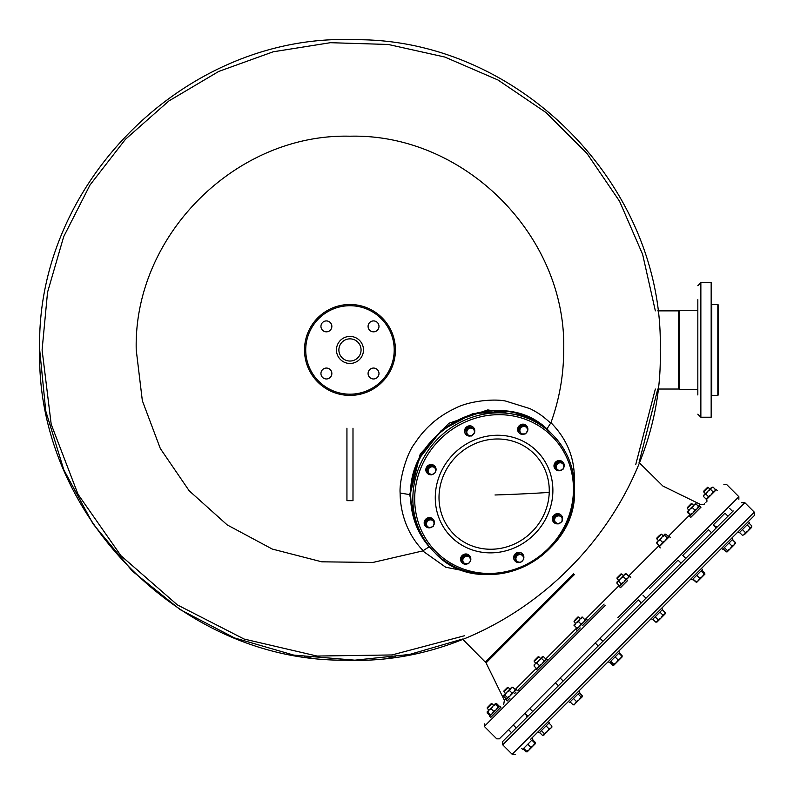 <?xml version="1.0" encoding="UTF-8"?>
<svg xmlns="http://www.w3.org/2000/svg" width="794" height="794" viewBox="0 0 794 794"><rect width="100%" height="100%" fill="white"/><g stroke="black" fill="none" stroke-linecap="round" stroke-linejoin="round"><path stroke-width="1.19" d="M554.817 689.351L526.958 717.21M502.741 744.851L512.17 754.28L754.3 512.15L744.871 502.721L502.741 744.851L502.741 741.427L733.219 510.949M727.433 516.735L717.23 526.938M510.969 733.199L516.755 727.413M557.894 686.274L563.68 680.488M680.508 563.661L686.294 557.874M710.958 533.211L716.744 527.434M754.3 512.15L754.3 515.584L530.352 739.522M521.579 748.305L522.651 749.377L532.933 739.085L531.861 738.023L538.054 731.83L539.126 732.902L549.408 722.609L548.336 721.538L568.504 701.38L569.576 702.452L579.858 692.169L578.786 691.098L608.67 661.213M608.283 661.601L609.355 662.672L619.638 652.39L618.566 651.318L651.338 618.546L652.41 619.618L662.692 609.335L661.62 608.264L694.293 575.59M691.117 578.766L692.189 579.838L702.472 569.556L701.4 568.484L719.344 550.54M738.033 531.841L739.105 532.913L746.221 525.807L749.397 522.631L748.325 521.559M721.557 548.317L722.629 549.388L732.922 539.106L731.85 538.034M687.842 507.048L687.276 508.468L691.991 503.753L693.619 505.381M723.205 548.823L726.083 551.701L727.324 551.721L726.083 551.701M724.426 547.602L727.304 550.48L727.185 551.87L730.232 548.823L727.304 550.48M729.001 543.027L731.879 545.905L730.232 548.823L734.192 544.863L731.879 545.905M732.346 539.672L735.224 542.56L734.192 544.863L735.393 543.374M735.254 543.801L735.304 542.808M687.276 507.614L691.137 503.753L691.991 503.753M661.541 534.193L659.496 535.384L656.837 538.054L656.837 538.908L661.541 534.193L663.169 535.821M701.707 570.32L704.913 574.141L703.97 573.814L702.412 576.643L699.593 578.191L698.343 580.702L695.832 581.952L696.775 582.28L692.954 579.074M696.715 575.313L699.593 578.191M701.082 570.936L703.97 573.814M704.586 573.199L704.943 574.112L696.775 582.28M621.771 573.973L620.908 573.973L617.057 577.834L617.057 578.687L621.771 573.973L623.389 575.6M662.285 609.742L665.164 612.621L664.618 614.437L665.164 612.621L665.164 613.891L662.801 614.983L661.065 617.99L658.057 619.717L657.511 621.543L655.695 622.089L652.817 619.211M655.179 616.839L658.057 619.717M659.913 612.105L662.801 614.983M664.618 614.437L656.966 622.089L655.695 622.089M578.707 617.037L577.853 617.037L575.184 619.697L573.993 621.752L578.707 617.037L580.335 618.665M618.873 653.154L621.752 656.033L620.501 658.544L617.99 659.794L616.442 662.613L613.613 664.171L613.941 665.114L610.12 661.908M622.069 656.975L621.752 656.033L622.109 656.946L613.941 665.114L612.998 664.786M610.735 661.283L613.613 664.171M615.112 656.916L617.99 659.794M538.928 656.817L538.074 656.817L534.213 660.668L534.213 661.531L538.928 656.817L540.555 658.434M579.292 692.735L582.171 695.613L582.191 696.864L580.94 696.844L579.292 699.762L576.365 701.42L575.332 703.722L573.02 704.764L574.27 704.784L573.02 704.764L570.142 701.886M578.062 693.966L580.94 696.844M582.171 695.613L582.191 696.864L573.834 704.923M573.486 698.531L576.365 701.42M503.952 691.792L508.309 687.435M548.962 723.056L551.84 725.944L551.036 728.019L548.962 728.823L547.245 731.8L544.267 733.517L543.989 735.055L542.451 735.333L539.573 732.455M546.083 725.944L548.962 728.823M543.036 735.373L551.88 727.165L551.84 725.944M541.389 730.639L544.267 733.517M543.007 735.373L542.451 735.333M503.922 690.969L507.485 687.406M511.505 732.664L508.507 729.656M488.925 710.074L487.298 708.447L492.012 703.732L493.64 705.36M516.219 727.949L513.222 724.942M531.891 740.127L534.769 743.015L533.36 745.695L530.67 747.114L529.251 749.794L526.571 751.213L527.206 751.849L525.975 751.809L523.097 748.931M527.792 744.236L530.67 747.114M527.206 751.849L535.404 743.65L534.769 743.015M523.693 748.335L526.571 751.213M492.012 703.732L491.149 703.732L487.298 707.593L487.298 708.447M532.486 739.542L535.364 742.42L535.404 743.65M535.364 742.42L535.096 743.958M526.978 751.62L525.975 751.809M581.972 695.812L582.29 696.755L581.972 695.812M573.218 704.566L574.161 704.893L573.218 704.566M609.762 662.265L612.64 665.144L613.534 665.064M619.231 652.797L622.109 655.675L622.109 656.946M656.995 622.059L656.052 621.732L656.995 622.059M665.134 613.921L664.806 612.978L665.134 613.921M692.755 579.273L696.04 582.071M701.906 570.122L704.784 573L704.804 574.251L704.784 573M723.076 548.942L725.964 551.82L727.503 551.552M726.51 551.87L725.964 551.82M732.465 539.553L735.353 542.431M708.288 487.456L703.752 491.992L705.38 493.62M703.931 491.814L703.752 491.129L707.464 487.427M739.561 532.466L742.44 535.345L744.514 534.541L742.44 535.345M742.44 529.588L745.318 532.466L744.514 534.541L748.305 530.749L745.318 532.466M747.134 524.894L750.012 527.772L748.305 530.749L751.551 527.494L750.012 527.772M751.829 525.956L751.551 527.494L751.829 525.956L748.95 523.077M679.644 389.646L679.039 389.04L679.039 310.861L679.644 310.256L679.644 389.646L697.827 389.646M711.771 304.489L711.771 395.402L717.836 395.402L717.836 304.489L711.771 304.489L711.166 305.104L711.166 282.674L711.166 417.217L711.166 394.797L711.771 395.402M718.441 305.104L718.441 394.797L717.836 395.402L718.431 394.797L718.441 305.104L717.836 304.489L718.431 305.104M697.827 394.817L697.827 376.455M697.827 365.548L697.827 350.085M697.827 394.955L697.827 299.646M697.827 305.085L697.827 309.948M697.827 323.793L697.827 334.711M431.718 527.156A5.151 4.843 -45 0 1 424.443 523.018A5.151 4.843 -45 0 1 433.087 519.216A5.151 4.843 -45 0 1 433.742 525.142M425.673 526.372A5.151 4.843 -45 0 1 427.41 518.035A5.151 4.843 -45 0 1 432.948 519.087M467.527 563.809A5.151 4.843 -45 0 1 462.386 555.81A5.151 4.843 -45 0 1 470.773 559.512M470.435 560.842A5.151 4.843 -45 0 1 469.879 561.874L470.902 559.77L468.817 556.018L464.401 556.157L462.078 560.048L464.172 563.8L468.579 563.661L469.889 561.864A3.94 3.702 135 0 0 466.753 556.237A3.94 3.702 135 0 0 463.269 562.073A3.94 3.702 135 0 0 469.889 561.864M469.453 555.582L469.185 555.324A5.151 4.843 -45 0 0 462.128 555.542A5.151 4.843 -45 0 0 461.9 562.609L462.168 562.867M519.941 562.39A5.151 4.843 -45 0 1 514.333 555.81A5.151 4.843 -45 0 1 523.703 558.629M515.117 561.09A5.151 4.843 -45 0 1 518.79 552.316A5.151 4.843 -45 0 1 522.402 553.805M560.246 522.938A5.151 4.843 -45 0 1 559.214 523.494M557.884 523.841A5.151 4.843 -45 0 1 554.172 515.455A5.151 4.843 -45 0 1 562.172 520.596M553.825 522.383A5.151 4.843 -45 0 1 553.914 515.187A5.151 4.843 -45 0 1 561.11 515.108M561.527 470.088A5.151 4.843 -45 0 1 554.252 465.949A5.151 4.843 -45 0 1 562.886 462.148A5.151 4.843 -45 0 1 563.541 468.073M555.472 469.304A5.151 4.843 -45 0 1 557.219 460.967A5.151 4.843 -45 0 1 562.757 462.019M524.596 434A5.151 4.843 -45 0 1 519.455 426.001A5.151 4.843 -45 0 1 527.841 429.703M527.504 431.043A5.151 4.843 -45 0 1 526.948 432.075M519.236 433.067L518.968 432.799A5.151 4.843 -45 0 1 519.197 425.733A5.151 4.843 -45 0 1 526.253 425.515L526.521 425.783M470.842 435.886A5.151 4.843 -45 0 1 465.234 429.306A5.151 4.843 -45 0 1 474.604 432.125M466.018 434.576A5.151 4.843 -45 0 1 469.691 425.812A5.151 4.843 -45 0 1 473.303 427.301M431.38 474.743A5.151 4.843 -45 0 1 427.668 466.356A5.151 4.843 -45 0 1 435.668 471.497M433.742 473.839A5.151 4.843 -45 0 1 432.71 474.395M427.321 473.284A5.151 4.843 -45 0 1 427.4 466.088A5.151 4.843 -45 0 1 434.596 465.999M468.817 556.018L468.132 555.343L463.726 555.482L461.403 559.363L464.172 563.8M463.726 555.482L464.401 556.157M461.403 559.363L462.078 560.048M522.789 555.046L517.886 553.358L514.671 556.574L516.358 561.477L520.586 562.48L523.802 559.264L522.789 555.046L518.561 554.033L515.356 557.249L516.358 561.477M514.671 556.574L515.356 557.249M517.886 553.358L518.561 554.033M516.001 559.512A3.94 3.702 135 0 0 522.333 561.021A3.94 3.702 135 0 0 520.824 554.688A3.94 3.702 135 0 0 516.001 559.512M562.162 517.231L557.735 514.462L553.845 516.785L553.716 521.201L558.142 523.961L562.023 521.638L562.162 517.231L558.41 515.147L554.53 517.47L554.391 521.876M553.845 516.785L554.53 517.47M557.735 514.462L558.41 515.147M556.415 523.067A3.94 3.702 135 0 0 562.241 519.584A3.94 3.702 135 0 0 556.624 516.457A3.94 3.702 135 0 0 556.415 523.067M561.199 462.177L560.524 461.493L556.227 462.773L554.956 467.061L558.658 470.763L562.946 469.492L564.226 465.195L561.199 462.177L556.912 463.448L555.631 467.745M556.227 462.773L556.912 463.448M560.951 470.276A3.94 3.702 135 0 0 562.857 463.835A3.94 3.702 135 0 0 556.415 465.741A3.94 3.702 135 0 0 560.951 470.276M525.886 426.219L525.201 425.534L520.795 425.673L518.472 429.554L521.241 433.99L525.648 433.852L527.97 429.961L525.886 426.219L521.469 426.358L519.147 430.239L521.241 433.99M518.472 429.554L519.147 430.239M520.795 425.673L521.469 426.358M526.958 432.055A3.94 3.702 135 0 0 523.822 426.428A3.94 3.702 135 0 0 520.338 432.264A3.94 3.702 135 0 0 526.958 432.055M473.69 428.542L468.788 426.844L465.572 430.06L467.259 434.963L471.487 435.975L474.703 432.76L473.69 428.542L469.462 427.529L466.257 430.745L467.259 434.963M465.572 430.06L466.257 430.745M468.788 426.844L469.462 427.529M474.346 430.795A3.94 3.702 135 0 0 468.003 429.286A3.94 3.702 135 0 0 469.522 435.618A3.94 3.702 135 0 0 474.346 430.795M435.658 468.132L431.231 465.363L427.341 467.686L427.202 472.102L431.638 474.862L435.519 472.539L435.658 468.132L431.906 466.048L428.026 468.371L427.887 472.777M431.231 465.363L431.906 466.048M427.341 467.686L428.026 468.371M433.931 467.239A3.94 3.702 135 0 0 428.105 470.723A3.94 3.702 135 0 0 433.723 473.849A3.94 3.702 135 0 0 433.931 467.239M431.39 519.246L430.715 518.561L426.418 519.842L425.147 524.129L428.849 527.831L433.137 526.561L434.417 522.263L431.39 519.246L427.103 520.517L425.832 524.814M426.418 519.842L427.103 520.517M429.395 520.03A3.94 3.702 135 0 0 427.49 526.472A3.94 3.702 135 0 0 433.921 524.556A3.94 3.702 135 0 0 429.395 520.03M481.472 574.261L445.722 567.234L422.696 550.937L372.892 562.45L321.769 561.815L272.273 549.061L227.203 524.913L189.171 490.761L160.328 448.55L142.344 400.702L136.231 349.946C133.283 235.739 235.758 133.263 349.965 136.211C464.182 133.263 566.648 235.739 563.71 349.946C563.671 374.927 559.423 399.174 550.947 422.676L546.798 429.167M429.197 546.788L422.696 550.937M550.947 422.676C567.462 439.568 575.233 459.279 574.261 481.819M525.479 416.135L487.784 409.922L448.908 423.271L420.254 453.94L409.684 494.612L416.155 525.469M423.172 550.659C415.947 543.314 410.27 534.521 406.141 524.288C402.191 514.006 400.186 503.585 400.116 493.024C399.154 481.134 406.161 453.989 414.905 443.191C424.81 427.986 438.04 416.463 454.595 408.612C468.371 401.01 493.63 398.519 505.649 401.059L529.975 408.642C538.878 413.079 543.245 416.453 550.679 423.152M655.348 310.861L642.624 254.358L619.548 201.239L586.925 153.381L545.925 112.48L497.977 79.986L444.799 57.039L388.266 44.464L330.383 42.697L273.186 51.799L218.707 71.45L168.874 100.967L125.452 139.287L89.97 185.062L63.689 236.672L47.541 292.291L42.092 349.946L51.203 424.314L78.01 494.265L120.926 555.681L177.39 604.909L244.086 639.041L317.044 656.052L391.958 654.951L464.381 635.776M635.796 464.361L655.348 389.04M519.673 691.068L518.383 689.788L519.673 691.068M583.53 654.633L594.567 643.597M600.333 637.83L637.622 600.542M681.044 563.125L678.046 560.127L649.472 588.691M588.751 649.413L560.147 678.026L595.212 642.961L598.21 645.959M553.795 684.378L531.246 706.928M637.85 600.314L499.317 738.847L638.267 599.907L599.927 638.247L602.924 641.244M527.98 716.188L524.983 713.181L513.867 724.307M727.969 516.199L724.962 513.202L713.766 524.407M707.841 530.323L683.396 554.768M683.168 554.996L708.486 529.677L711.493 532.675M559.909 678.255L555.661 682.503M528.486 709.677L526.194 711.97M510.86 727.304C514.73 723.433 514.73 723.433 510.86 727.304M604.095 604.075L585.565 622.605M580.206 627.955L545.657 662.514M540.426 667.734L517.48 690.681L516.408 689.609L506.125 699.901L507.197 700.973L508.706 699.464M515.981 692.189L514.701 693.47M509.986 698.184L508.22 699.951M717.468 490.702L716.396 489.63L706.114 499.912L707.176 500.984L705.876 502.294M492.866 715.305L490.722 717.448L489.65 716.377L499.932 706.094L501.004 707.166L491.109 717.051M584.93 619.767L619.191 585.506M628.58 576.116L659.089 545.607M668.24 536.456L689.738 514.959M698.482 506.205L700.328 504.369L698.482 506.205M506.026 698.66L504.389 700.308L506.026 698.66M515.177 689.52L536.357 668.34M545.746 658.951L576.732 627.965M574.499 574.479L486.077 662.901L574.499 574.479M310.93 657.769L305.73 657.769L304.509 656.559M395.422 656.559L394.211 657.769L389 657.769M540.823 667.347L547.929 660.241L546.858 659.169L536.575 669.451L537.647 670.523M582.568 625.603L587.709 620.461L586.637 619.389L581.496 624.531L576.355 629.672L577.427 630.744M630.764 577.407L629.692 576.335L619.409 586.617L620.481 587.689L627.588 580.583M670.543 537.627L669.471 536.555L659.189 546.838L660.261 547.91M699.524 506.503L689.629 516.388L690.701 517.46L700.993 507.177L699.921 506.106L699.524 506.503M487.208 712.555L489.422 715.334L490.315 715.255M496.647 703.613L495.754 703.702L496.647 703.613L498.89 705.866L498.89 707.136L497.917 706.839L496.359 709.667L493.54 711.216L492.3 713.727L489.779 714.977L490.722 715.295L487.208 711.781L487.179 713.032M487.208 711.781L487.536 712.724L488.786 710.213L491.297 708.973L492.846 706.154L495.674 704.596L495.347 703.653L496.29 703.98L495.377 703.613L487.179 711.89M491.297 708.973L493.54 711.216M495.674 704.596L497.917 706.839M496.29 703.98L498.533 706.223M511.713 687.276L512.964 687.306L511.852 687.138L503.654 695.346L503.813 696.447L506.056 698.7L507.306 698.72L506.056 698.7M509.619 690.651L511.862 692.894L514.165 691.852L515.207 689.549L515.227 690.79L515.207 689.549L512.964 687.306L510.651 688.338L509.619 690.651L506.691 692.299L505.044 695.226L503.793 695.207L503.813 696.447M505.044 695.226L507.287 697.469L507.306 698.72M511.862 692.894L510.205 695.822L507.287 697.469M542.927 656.698L534.104 664.896L534.144 666.126L534.412 664.588M542.977 656.698L541.994 657.005L541.716 658.544L538.739 660.261L537.022 663.238L534.948 664.052L534.144 666.126L536.387 668.369L537.617 668.409M537.022 663.238L539.265 665.491L538.461 667.565L536.387 668.369M541.716 658.544L543.959 660.797L542.252 663.774L539.265 665.491M543.533 656.737L545.776 658.98L545.815 660.211M545.776 658.98L545.508 660.519L543.959 660.797M574.509 625.751L575.928 623.072L578.618 621.652L580.027 618.963L582.717 617.553L582.081 616.918L573.883 625.116L577.397 628.63M578.618 621.652L580.861 623.895L579.441 626.585L576.762 627.994M582.717 617.553L584.96 619.796L583.54 622.476L580.861 623.895M585.595 620.432L584.96 619.796M618.784 581.476L620.501 578.498L623.479 576.781L624.292 574.707L626.367 573.903L625.136 573.864L616.938 582.062L616.978 583.292L619.221 585.535L620.759 585.267L621.037 583.719L618.784 581.476L617.246 581.754L616.978 583.292M619.777 585.575L619.221 585.535M623.479 576.781L625.732 579.024L624.015 582.012L621.037 583.719M626.367 573.903L628.61 576.146L627.806 578.221L625.732 579.024M628.649 576.722L628.61 576.146M660.221 540.039L662.474 542.282L661.432 544.595L659.119 545.637L656.876 543.394L656.856 542.143L656.876 543.394L657.918 541.081L660.221 540.039L661.878 537.121L664.796 535.464L664.776 534.223L666.027 534.243L664.915 534.084L656.717 542.57M664.796 535.464L667.039 537.717L665.392 540.635L662.474 542.282M666.027 534.243L668.27 536.486L668.29 537.736L667.039 537.717M668.27 536.486L668.29 537.736M659.119 545.637L660.37 545.657L659.119 545.637M695.326 503.674L696.269 503.992L695.365 503.634L687.157 511.832L690.711 515.316L689.768 514.988M692.517 507.753L694.76 509.996L697.271 508.756L698.512 506.244L698.839 507.187L696.269 503.992L693.758 505.242L692.517 507.753L689.688 509.301L688.14 512.13L687.197 511.802L687.525 512.745M694.76 509.996L693.202 512.815L690.383 514.373L690.711 515.316M688.14 512.13L690.383 514.373M713.052 487.159L711.285 487.705L703.633 495.357L703.633 496.578M712.575 487.188L711.285 487.705L710.739 489.521L707.742 491.258L706.005 494.265L704.189 494.811L703.633 496.627L704.189 494.811M710.739 489.521L712.982 491.774L711.255 494.771L708.248 496.508L707.702 498.324L705.886 498.87L703.633 496.627M706.005 494.265L708.248 496.508M713.111 487.159L715.354 489.402L714.808 491.218L712.982 491.774M714.808 491.218L715.354 489.402L715.354 490.672M714.997 489.759L715.315 490.712L714.997 489.759M706.243 498.513L707.186 498.84L706.243 498.513M704.496 503.674C704.953 504.19 703.553 504.418 700.328 504.369L662.921 486.067L639.081 462.505L657.779 389.04L678.582 389.04L678.582 310.861L657.779 310.861M338.879 349.946A11.086 11.086 0 0 0 349.965 361.042A11.086 11.086 0 0 0 361.062 349.946A11.086 11.086 0 0 0 349.965 338.859A11.086 11.086 0 0 0 338.879 349.946A11.086 11.086 0 0 0 349.965 361.042A11.086 11.086 0 0 0 361.062 349.946A11.086 11.086 0 0 0 349.965 338.859A11.086 11.086 0 0 0 338.879 349.946M373.537 368.059A5.459 5.459 0 0 1 378.986 373.517A5.459 5.459 0 0 1 373.537 378.976A5.459 5.459 0 0 1 368.079 373.517A5.459 5.459 0 0 1 373.537 368.059M331.852 373.517A5.459 5.459 0 0 1 326.394 378.976A5.459 5.459 0 0 1 320.945 373.517A5.459 5.459 0 0 1 326.394 368.059A5.459 5.459 0 0 1 331.852 373.517M326.394 331.832A5.459 5.459 0 0 1 320.945 326.374A5.459 5.459 0 0 1 326.394 320.925A5.459 5.459 0 0 1 331.852 326.374A5.459 5.459 0 0 1 326.394 331.832M368.079 326.374A5.459 5.459 0 0 1 373.537 320.925A5.459 5.459 0 0 1 378.986 326.374A5.459 5.459 0 0 1 373.537 331.832A5.459 5.459 0 0 1 368.079 326.374M304.509 349.946A45.456 45.456 0 0 0 349.965 395.402A45.456 45.456 0 0 0 395.422 349.946A45.456 45.456 0 0 0 349.965 304.489A45.456 45.456 0 0 0 304.509 349.946M352.993 428.214L352.993 500.657L346.938 500.657L346.938 428.214M697.827 414.19L700.864 417.217L700.864 282.674L697.827 285.701M432.591 550.421A83.33 78.308 -45 0 1 410.697 494.007A83.33 78.308 135 0 1 462.912 417.793A83.33 78.308 135 0 1 550.441 432.571C505.639 382.38 409.079 424.84 410.647 493.918C410.29 516.11 417.594 534.948 432.591 550.421L434.784 552.624A83.33 78.308 -45 0 1 412.89 496.21A83.33 78.308 135 0 1 465.105 419.986A83.33 78.308 135 0 1 552.634 434.775L550.441 432.571M573.427 491.595A81.822 76.879 135 0 0 496.548 414.716A81.822 76.879 135 0 0 414.726 496.528A81.822 76.879 -45 0 0 491.615 573.407A81.822 76.879 -45 0 0 573.427 491.595M552.852 492.23A60.602 56.95 -45 0 1 492.25 552.832A60.602 56.95 -45 0 1 435.301 495.893A60.602 56.95 135 0 1 495.913 435.281A60.602 56.95 135 0 1 552.852 492.23M574.528 491.367A83.33 78.308 -45 0 1 522.234 567.442A83.33 78.308 -45 0 1 434.784 552.624C479.586 602.805 576.156 560.346 574.578 491.278C574.945 469.075 567.631 450.248 552.634 434.775A83.33 78.308 135 0 1 574.538 491.178M549.24 492.409A56.811 53.387 -45 0 1 492.429 549.22A56.811 53.387 -45 0 1 439.032 495.833A56.811 53.387 135 0 1 495.853 439.013A56.811 53.387 135 0 1 549.24 492.409A454.535 109.929 1.8 0 1 494.999 494.98M507.783 411.401L472.847 413.614L441.266 430.477L419.063 458.773L410.468 493.104L411.421 507.743M400.116 493.024L409.684 494.612M617.811 617.792L738.867 496.726L617.811 617.792M605.375 605.356L484.32 726.421L605.375 605.356M573.665 573.645L485.382 661.928L573.665 573.645M336.448 349.946A13.518 13.518 0 0 0 349.965 363.463A13.518 13.518 0 0 0 363.483 349.946A13.518 13.518 0 0 0 349.965 336.428A13.518 13.518 0 0 0 336.448 349.946M305.73 349.946A44.246 44.246 0 0 0 349.965 394.191A44.246 44.246 0 0 0 394.211 349.946A44.246 44.246 0 0 0 349.965 305.71A44.246 44.246 0 0 0 305.73 349.946M744.871 502.721L741.447 502.721M512.17 754.28L515.604 754.28M525.608 713.806L526.968 717.2M708.486 529.677L682.761 555.413L685.758 558.41M532.695 711.474L529.697 708.466L531.593 706.581M713.826 525.588L717.22 526.948M713.201 524.963L716.208 527.96M687.276 508.468L688.904 510.095M656.837 538.908L658.454 540.535M642.981 595.192L645.979 598.19M617.057 578.687L618.675 580.315M638.267 599.907L641.264 602.904M573.993 621.752L575.62 623.369M613.911 665.144L612.64 665.144M560.147 678.026L563.144 681.024M534.213 661.531L535.841 663.149M555.433 682.741L558.43 685.738M507.624 687.257L510.115 688.884M503.773 691.117L505.401 693.599M707.613 487.278L710.094 488.906M729.676 508.488L732.683 511.485M711.166 417.217L700.864 417.217M711.166 282.674L700.864 282.674M697.827 310.256L679.644 310.256M39.7 349.946C35.581 513.976 181.022 661.72 345.092 660.171C512.596 667.218 664.638 517.539 660.231 349.946C664.35 185.925 518.909 38.181 354.839 39.72C187.334 32.683 35.293 182.352 39.7 349.946L45.754 411.024L63.808 469.83L93.037 523.881L132.3 571.065L180.089 609.574L234.597 637.949L293.681 655.08L354.839 660.171L409.565 654.455L462.525 639.061L486.077 662.901L504.389 700.308L503.694 704.476M723.87 484.3L726.441 484.3L738.867 496.726L738.867 499.297M484.32 723.85L484.32 726.421L496.746 738.847L499.317 738.847M495.446 703.613L496.597 703.613M490.603 715.334L489.422 715.334M620.451 585.575L619.796 585.575M628.649 577.377L628.649 576.702M707.146 498.87L705.886 498.87"/></g></svg>
